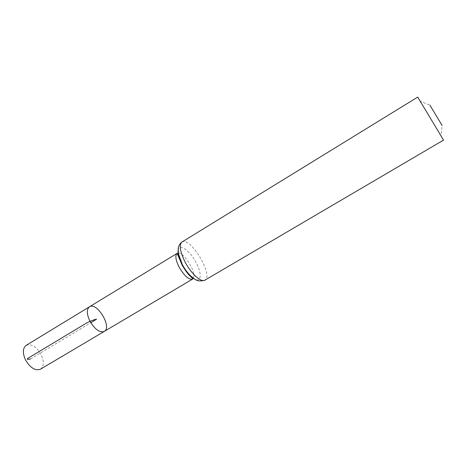 <?xml version="1.0" encoding="UTF-8"?>
<svg xmlns="http://www.w3.org/2000/svg" width="467" height="467" viewBox="0 0 467 467"><rect width="100%" height="100%" fill="white"/><g stroke="black" fill="none" stroke-linecap="round" stroke-linejoin="round"><path stroke-width="0.35" stroke-dasharray="2.33 1.75" d="M89.454 306.801C96.943 301.577 112.378 327.268 104.246 331.43M417.702 97.101L420.201 101.286L429.903 105.145L442.167 125.565L441.017 135.938L443.539 140.106M420.201 101.286L441.017 135.938M26.152 345.37C31.447 343.543 36.461 346.648 41.189 354.687C44.231 361.522 43.986 366.362 40.466 369.199M30.501 358.977L90.814 322.744M178.301 253.085C184.424 252.507 196.782 273.078 193.396 278.215M181.996 241.999C190.151 236.074 213.979 275.74 204.92 280.159M178.09 250.499C178.902 243.523 188.359 249.285 194.838 260.247C201.475 271.123 202.123 282.173 195.58 279.61"/><path stroke-width="0.7" d="M89.857 321.027C86.634 314.017 86.494 309.277 89.454 306.801C96.943 301.577 112.378 327.268 104.246 331.43C99.623 332.86 94.83 329.393 89.857 321.027C86.634 314.017 86.494 309.277 89.454 306.801L26.152 345.37C22.696 348.131 22.457 352.935 25.446 359.8C30.244 367.891 35.253 371.026 40.466 369.199L104.246 331.43C99.623 332.86 94.83 329.393 89.857 321.027M442.167 125.565L429.903 105.145M204.92 280.159L443.539 140.106L428.852 115.623L417.702 97.101L181.996 241.999C179.97 243.494 178.721 245.531 178.26 248.123L178.382 253.616L182.334 264.579C184.827 269.231 187.775 273.172 191.178 276.382C194.564 278.811 196.876 282.529 204.92 280.159C201.289 282.757 191.371 273.948 185.306 262.401C179.988 251.713 178.884 244.912 181.996 241.999M90.814 322.744L96.616 319.142C93.925 319.702 90.627 320.963 86.71 322.925L27.384 358.633L27.541 359.456L30.501 358.977M193.396 278.215L192.573 279.114C188.861 279.949 184.401 275.997 179.194 267.258C175.621 260.049 174.927 255.426 177.121 253.388L178.301 253.085M195.58 279.61C191.079 277.55 186.625 272.623 182.229 264.847C179.141 258.899 177.758 254.118 178.09 250.499M104.246 331.43L192.573 279.114L192.264 278.122L189.386 275.361C187.512 273.475 185.09 270.054 182.124 265.11L177.121 253.388L89.454 306.801"/></g></svg>

